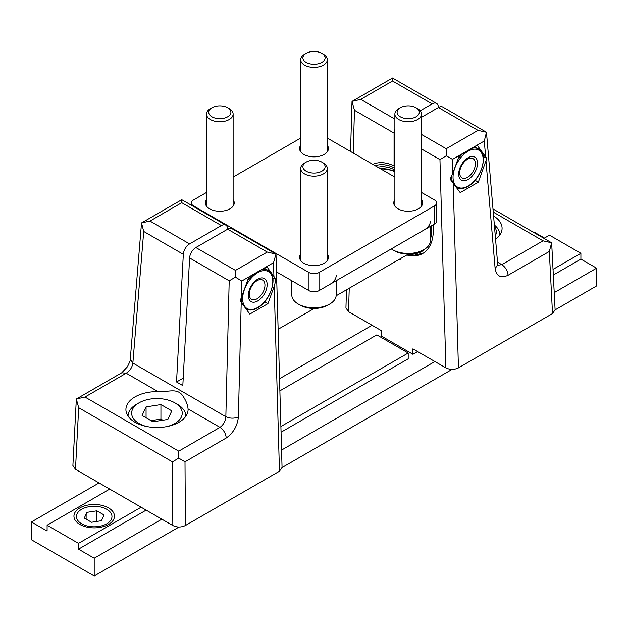 <?xml version="1.0" encoding="UTF-8"?>
<svg xmlns="http://www.w3.org/2000/svg" width="628" height="628" viewBox="0 0 628 628"><rect width="100%" height="100%" fill="white"/><g stroke="black" fill="none" stroke-linecap="round" stroke-linejoin="round"><path stroke-width="0.94" d="M436.656 202.907L436.656 221.04A7.104 4.106 180 0 1 434.576 223.937L319.024 290.654L319.024 272.521L434.576 205.811A7.104 4.106 180 0 0 436.656 202.907A7.104 4.106 180 0 0 434.576 200.01L421.521 192.474M394.879 177.088L327.321 138.089M276.493 271.9L308.976 290.654L308.976 272.521L193.424 205.811A7.104 4.106 180 0 1 191.344 202.907A7.104 4.106 180 0 1 193.424 200.01L206.479 192.474M300.679 138.089L233.121 177.088M319.024 272.521A7.104 4.106 180 0 1 308.976 272.521M319.024 290.654A7.104 4.106 180 0 1 308.976 290.654M233.121 199.704A14.428 8.329 180 0 1 234.228 202.907A14.428 8.329 180 0 1 230.005 208.802A14.428 8.329 180 0 1 214.274 210.608A14.428 8.329 180 0 1 205.372 202.907A14.428 8.329 180 0 1 206.479 199.704M327.321 145.319A14.428 8.329 180 0 1 328.428 148.522A14.428 8.329 180 0 1 324.205 154.417A14.428 8.329 180 0 1 308.474 156.223A14.428 8.329 180 0 1 299.572 148.522A14.428 8.329 180 0 1 300.679 145.319M327.321 254.089A14.428 8.329 180 0 1 328.428 257.292A14.428 8.329 180 0 1 324.205 263.187A14.428 8.329 180 0 1 308.474 264.992A14.428 8.329 180 0 1 299.572 257.292A14.428 8.329 180 0 1 300.679 254.089M421.521 199.704A14.428 8.329 180 0 1 422.628 202.907A14.428 8.329 180 0 1 418.405 208.802A14.428 8.329 180 0 1 402.674 210.608A14.428 8.329 180 0 1 393.772 202.907A14.428 8.329 180 0 1 394.879 199.704M321.85 62.408A11.1 6.406 0 0 0 321.85 53.349A11.1 6.406 0 0 0 306.15 53.349L306.15 53.349A11.1 6.406 0 0 0 306.15 62.408A11.1 6.406 0 0 0 321.85 62.408M304.58 54.251L306.15 53.349L304.58 54.251A13.321 7.693 0 0 0 300.679 59.691A13.321 7.693 0 0 0 308.905 66.796A13.321 7.693 0 0 0 323.42 65.131A13.321 7.693 0 0 0 327.321 59.691A13.321 7.693 0 0 0 323.42 54.251L321.85 53.349M106.76 523.791A17.765 10.252 180 0 1 87.402 526.013A17.765 10.252 180 0 1 76.435 516.538A17.765 10.252 180 0 1 81.64 509.284A17.765 10.252 180 0 1 100.998 507.063A17.765 10.252 180 0 1 111.965 516.538A17.765 10.252 180 0 1 106.76 523.791M84.293 518.069L91.547 522.253L101.453 520.722L104.107 515.007L96.853 510.815L86.947 512.354L84.293 518.069M96.853 510.815L96.853 521.436M86.947 512.354L86.947 519.599M468.111 157.738A13.321 7.693 120 0 0 458.691 174.05A13.321 7.693 120 0 0 468.111 179.49A13.321 7.693 120 0 0 477.531 163.17A13.321 7.693 120 0 0 468.111 157.738M257.731 279.193A13.321 7.693 120 0 0 248.311 295.513A13.321 7.693 120 0 0 257.731 300.953A13.321 7.693 120 0 0 267.151 284.633A13.321 7.693 120 0 0 257.731 279.193M182.819 385.608L189.601 257.959L229.196 280.826L225.845 416.717C225.428 421.27 223.466 424.818 219.973 427.362C223.686 429.905 225.782 433.446 226.245 437.991C233.357 432.967 237.4 425.949 238.389 416.945C234.213 418.656 230.029 418.578 225.845 416.717L132.861 363.039L143.718 231.465L183.321 254.332L176.539 381.981L182.819 385.608M178.98 422.267A31.086 17.945 0 0 0 188.086 409.574A31.086 17.945 0 0 0 188.062 408.938C187.748 404.887 185.951 400.46 182.662 395.664C176.931 387.547 168.171 392.312 158.107 391.644A31.086 17.945 0 0 0 135.02 396.888A31.086 17.945 0 0 0 125.914 409.574A31.086 17.945 0 0 0 145.107 426.161A31.086 17.945 0 0 0 178.98 422.267M273.918 276.446L275.998 279.688L274.201 286.297L267.944 303.638L249.826 314.094L240.155 300.851L248.774 277.231L266.892 266.774L273.918 276.446L273.525 262.692L275.99 254.097L282.058 467.507L279.46 471.212L185.386 525.526C181.202 527.504 177.018 527.504 172.833 525.526L75.486 469.328L72.895 465.544L76.333 399.008L84.961 397.037L126.204 373.22C129.965 370.834 132.186 367.435 132.861 363.039L130.279 359.145C130.757 359.459 129.792 362.011 127.39 366.799L121.761 372.781L126.204 373.22L158.107 391.644M275.998 279.688L272.803 277.843M267.944 303.638L264.694 301.762M130.279 359.145L141.512 222.94L149.982 221.056L189.585 243.923L221.37 225.57A8.878 5.126 -60 0 1 225.813 225.13A8.878 5.126 -60 0 1 227.65 229.196L195.865 247.55A8.878 5.126 120 0 0 189.601 257.959M227.65 229.196A8.878 5.126 -60 0 1 232.093 228.757L275.982 254.112L267.253 252.064L227.65 229.196M176.539 381.981L183.211 378.127M189.585 243.923A8.878 5.126 120 0 0 183.321 254.332M226.245 437.991L185.001 461.808L178.729 458.118L172.449 461.855L172.833 525.526M121.761 372.781L76.333 399.008L78.681 407.721L172.449 461.855M178.729 458.118L178.729 451.171L219.973 427.362L188.062 408.938M195.865 247.55L235.469 270.409L235.469 277.176L229.196 280.826M273.525 262.692L241.741 281.046L235.469 277.176M141.528 222.94L143.718 231.465M221.37 225.57L181.767 202.703L181.767 199.704L225.813 225.13M141.512 222.94L181.767 199.704M494.362 225.028A28.864 16.666 180 0 1 499.864 234.817A28.864 16.666 180 0 1 499.864 234.951L499.864 234.817M494.479 226.465A25.308 14.617 180 0 1 495.296 236.018M146.277 426.42A25.308 14.617 180 0 1 139.039 402.838A25.308 14.617 180 0 1 174.835 402.838L177.347 404.283A28.864 16.666 180 0 1 185.802 416.066A28.864 16.666 180 0 1 185.802 416.333L185.802 416.066M174.835 402.838A25.308 14.617 180 0 1 174.835 423.5A25.308 14.617 180 0 1 167.158 426.538M136.527 404.283L139.039 402.838L136.527 404.283A28.864 16.666 180 0 0 128.073 416.066L128.073 416.152A28.864 16.666 180 0 1 128.073 416.066M167.817 419.449L152.957 421.749L142.085 415.469L146.065 406.889L160.925 404.589L171.797 410.869L167.817 419.449M146.065 406.889L146.065 417.769M151.018 420.627L160.925 419.096L162.864 420.218M160.925 404.589L160.925 419.096M553.323 275.033L580.9 259.113L580.9 253.312L549.5 235.178L543.974 238.373M279.876 390.844L376.8 334.889L408.2 353.014L280.897 426.514M179.019 527.025L94.2 576.002L31.4 539.742L31.4 521.978L99.043 482.924M279.531 378.715L372.09 325.28M533.298 232.203L533.8 231.92L544.476 238.083M580.9 259.113L596.6 268.172L596.6 285.944L555.113 309.894M452.074 369.382L282.058 467.538M596.6 268.172L554.226 292.64M434.89 361.54L281.564 450.064M161.843 519.183L94.2 558.229L94.2 576.002M79.874 507.903A20.261 11.697 0 0 0 79.874 524.443A20.261 11.697 0 0 0 108.526 524.443A20.261 11.697 0 0 0 108.526 507.903A20.261 11.697 0 0 0 79.874 507.903M109.719 489.086L47.1 525.236L78.5 543.369L78.5 549.17L94.2 558.229M141.119 507.212L78.5 543.369M580.9 253.312L553.033 269.396M408.2 353.014L408.2 358.816L281.054 432.221M146.143 510.117L78.5 549.17M31.4 521.978L47.1 531.037L47.1 525.236M291.8 280.732L291.8 295.003A22.2 12.819 0 0 0 298.3 304.07L300.184 305.153A19.539 11.28 0 0 0 327.816 305.153L329.7 304.07A22.2 12.819 0 0 0 336.2 295.003L336.2 280.732M321.85 171.185A11.1 6.406 0 0 0 321.85 162.118A11.1 6.406 0 0 0 306.15 162.118L306.15 162.118A11.1 6.406 0 0 0 306.15 171.185A11.1 6.406 0 0 0 321.85 171.185M304.58 163.029L306.15 162.118L304.58 163.029A13.321 7.693 0 0 0 300.679 168.461A13.321 7.693 0 0 0 308.905 175.573A13.321 7.693 0 0 0 323.42 173.901A13.321 7.693 0 0 0 327.321 168.461A13.321 7.693 0 0 0 323.42 163.029L321.85 162.118M329.7 284.492A22.2 12.819 0 0 0 336.2 275.425M298.3 304.07A22.2 12.819 0 0 0 329.7 304.07L327.816 305.153M227.65 116.8A11.1 6.406 0 0 0 227.65 107.733A11.1 6.406 0 0 0 211.95 107.733L211.95 107.733A11.1 6.406 0 0 0 211.95 116.8A11.1 6.406 0 0 0 227.65 116.8M210.38 108.636L211.95 107.733L210.38 108.636A13.321 7.693 0 0 0 206.479 114.076A13.321 7.693 0 0 0 214.705 121.18A13.321 7.693 0 0 0 229.22 119.516A13.321 7.693 0 0 0 233.121 114.076A13.321 7.693 0 0 0 229.22 108.636L227.65 107.733M234.951 230.405A22.2 12.819 0 0 0 235.5 230.099M394.879 171.75A44.407 25.638 -120 0 0 380.67 168.885M257.103 280.645A11.1 6.413 120 0 0 249.253 294.242A11.1 6.413 120 0 0 257.103 298.779L257.103 298.779A11.1 6.413 120 0 0 264.953 285.175A11.1 6.413 120 0 0 257.103 280.645M391.291 248.924A22.2 12.819 0 0 0 392.5 249.685L394.384 250.768A19.539 11.28 0 0 0 422.016 250.768L423.9 249.685A22.2 12.819 0 0 0 430.4 240.618L430.4 226.347M416.05 116.8A11.1 6.406 0 0 0 416.05 107.733A11.1 6.406 0 0 0 400.35 107.733L400.35 107.733A11.1 6.406 0 0 0 400.35 116.8A11.1 6.406 0 0 0 416.05 116.8M398.78 108.636L400.35 107.733L398.78 108.636A13.321 7.693 0 0 0 394.879 114.076A13.321 7.693 0 0 0 403.105 121.18A13.321 7.693 0 0 0 417.62 119.516A13.321 7.693 0 0 0 421.521 114.076A13.321 7.693 0 0 0 417.62 108.636L416.05 107.733M423.9 230.099A22.2 12.819 0 0 0 430.4 221.04M392.5 249.685A22.2 12.819 0 0 0 423.9 249.685L422.016 250.768M467.546 159.222A11.1 6.413 120 0 0 459.696 172.818A11.1 6.413 120 0 0 467.546 177.347L467.546 177.347A11.1 6.413 120 0 0 475.396 163.751A11.1 6.413 120 0 0 467.546 159.222M394.879 165.439L394.07 165.902A51.064 29.485 -120 0 0 372.891 164.395M406.803 254.992A51.064 29.485 -120 0 0 422.746 253.484A51.064 29.485 -120 0 0 433.045 224.824M421.521 117.263L438.415 107.514L438.399 107.058A8.878 5.126 -60 0 0 436.578 103.447L392.531 78.029L392.531 81.02L432.135 103.887A8.878 5.126 -60 0 1 436.578 103.447M495.57 239.284A31.086 17.945 0 0 0 502.086 228.294A31.086 17.945 0 0 0 493.592 215.961M486.779 158.46L477.272 145.311L459.154 155.775L452.898 173.108L450.127 179.153L460.206 192.631L478.324 182.175L486.779 158.46L483.183 156.388M492.996 208.936L551.667 242.808L555.105 309.792L552.514 313.568L549.319 251.467L551.659 242.808L543.039 240.83L501.796 264.647L497.823 265.259M497.156 264.969L497.965 265.683L497.721 264.569L495.147 268.706C496.607 276.296 500.916 278.494 508.076 275.276C507.612 270.731 505.516 267.19 501.796 264.647L497.517 262.174M475.074 180.299L478.324 182.175M346.475 289.822L345.942 307.971L348.54 311.684L381.51 330.721L381.51 336.161L412.91 354.286L412.91 348.846L445.88 367.882C450.064 369.861 454.256 369.861 458.44 367.882L552.514 313.568M399.227 259.364L400.35 260.016L400.35 258.72M394.879 129.085A8.878 5.126 120 0 0 394.07 133.112L394.07 165.902M417.62 351.57L412.91 354.286M432.135 103.887L420.218 110.763M497.721 264.569L486.472 132.257L478.018 130.373L438.415 107.514A8.878 5.126 -60 0 1 442.858 107.074L486.472 132.257L484.298 141.01L452.505 159.363L446.233 155.807L439.953 159.606L445.88 367.882M394.879 119.077L360.747 99.373L352.018 101.406L354.467 110.253L394.07 133.112M350.542 151.489L352.018 101.414L392.531 78.029M421.521 134.463L446.233 148.726L446.233 155.807M434.576 223.937L434.576 205.811M193.424 206.431L193.424 205.811M468.111 151.207A21.313 12.309 120 0 0 455.065 184.852A21.313 12.309 120 0 0 468.111 186.014A21.313 12.309 120 0 0 483.183 159.912A21.313 12.309 120 0 0 468.111 151.207M474.721 146.787L478.591 149.017A22.2 12.819 120 0 0 472.217 148.232M462.75 153.695A22.2 12.819 120 0 0 457.765 159.622M451.838 175.754A22.2 12.819 120 0 0 452.372 181.885M257.731 272.67A21.313 12.309 120 0 0 244.685 306.315A21.313 12.309 120 0 0 257.731 307.477A21.313 12.309 120 0 0 272.803 281.375A21.313 12.309 120 0 0 257.731 272.67M264.341 268.25L268.211 270.48A22.2 12.819 120 0 0 261.837 269.695M252.37 275.158A22.2 12.819 120 0 0 247.385 281.085M241.442 297.562A22.2 12.819 120 0 0 241.976 303.293M84.961 397.037L178.729 451.171M241.223 302.249L238.389 416.945M185.001 461.808L185.386 525.526M279.46 471.212L274.201 286.297M75.486 469.328L78.681 407.721M149.982 221.056L181.767 202.703M267.253 252.064L235.469 270.409M241.741 281.046L241.325 297.876M394.879 169.937A46.629 26.918 -120 0 0 377.852 167.26M394.879 168.116A48.851 28.205 -120 0 0 375.285 165.776M412.149 253.838A48.851 28.205 -120 0 0 424.952 249.026M430.4 239.449A48.851 28.205 -120 0 0 431.617 225.648M543.039 240.83L493.263 212.091M485.64 156.819L484.298 141.01M452.505 159.363L452.898 173.108M549.319 251.467L508.076 275.276M421.521 148.962L439.953 159.606M348.54 311.684L349.231 288.228M353.211 153.036L354.467 110.253M478.018 130.373L446.233 148.726M360.747 99.373L392.531 81.02M495.147 268.706L485.986 160.933M453.18 182.968L458.44 367.882M191.344 202.907L191.344 205.23M327.321 151.725L327.321 59.691M300.679 151.725L300.679 59.691M456.383 187.474C459.657 189.256 463.511 188.902 467.931 186.422C481.409 179.42 488.914 153.805 478.591 149.017M246.003 308.937C249.277 310.719 253.131 310.365 257.551 307.885C271.029 300.883 278.534 275.268 268.211 270.48M327.321 260.502L327.321 168.461M300.679 260.502L300.679 168.461M233.121 206.117L233.121 114.076M206.479 206.117L206.479 114.076M408.396 254.073L336.161 295.78M314.196 308.458L278.126 329.284M421.521 206.117L421.521 114.076M394.879 206.117L394.879 114.076M380.003 168.5L394.879 170.73M407.886 254.371L414.653 255.156L423.5 253.013"/></g></svg>
